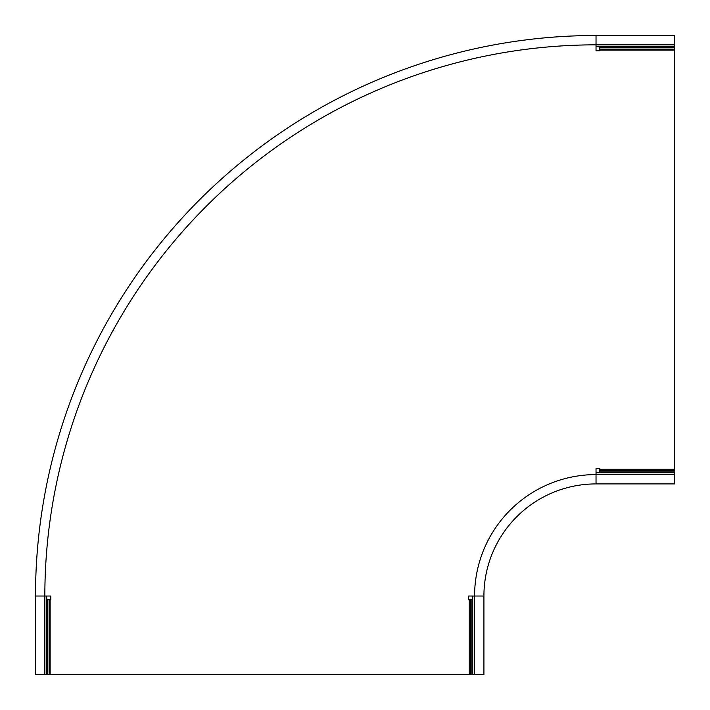 <?xml version="1.0" encoding="UTF-8"?>
<svg xmlns="http://www.w3.org/2000/svg" width="710" height="710" viewBox="0 0 710 710"><rect width="100%" height="100%" fill="white"/><g stroke="black" fill="none" stroke-linecap="round" stroke-linejoin="round"><path stroke-width="1.06" d="M596.027 472.709L674.5 472.709L674.5 483.918L596.027 483.918L596.027 474.582A121.445 121.445 0 0 0 474.582 596.027L474.582 674.5L472.709 674.5L472.709 596.027M674.5 474.582L596.027 474.582A121.445 121.445 0 0 0 474.582 596.027L483.918 596.027L483.918 674.5L474.582 674.5M483.918 596.027A112.109 112.109 0 0 1 596.027 483.918M472.709 674.5L35.5 674.5L35.5 596.027L44.845 596.027A551.182 551.182 0 0 1 596.027 44.845L674.5 44.845L674.5 46.709L596.027 46.709M44.845 674.5L44.845 596.027A551.182 551.182 0 0 1 596.027 44.845L596.027 35.5A560.527 560.527 0 0 0 35.5 596.027A560.527 560.527 0 0 1 596.027 35.5L674.5 35.5L674.5 44.845M46.709 674.5L46.709 596.027M674.5 46.709L674.5 50.135L599.764 50.135L599.764 46.709M599.764 50.135L599.764 50.818L596.027 50.818L596.027 44.845M596.027 474.582L596.027 468.6L599.764 468.6L599.764 469.283L674.5 469.283L674.5 50.135M474.582 596.027L468.6 596.027L468.6 599.764L472.709 599.764M46.709 599.764L50.818 599.764L50.818 596.027L44.845 596.027M599.764 471.848L674.5 471.848L674.5 470.348L599.764 470.348L599.764 472.709M599.764 470.348L599.764 469.283M674.5 469.283L674.5 470.348M674.5 471.848L674.5 472.709M674.5 49.079L599.764 49.079M674.5 47.57L599.764 47.57M674.5 47.304L599.764 47.304M469.283 674.5L469.283 599.764M50.135 599.764L50.135 674.5M599.764 472.115L674.5 472.115M49.079 674.5L49.079 599.764M47.57 674.5L47.57 599.764M47.304 599.764L47.304 674.5M470.348 599.764L470.348 674.5M471.848 599.764L471.848 674.5M472.115 599.764L472.115 674.5"/></g></svg>
